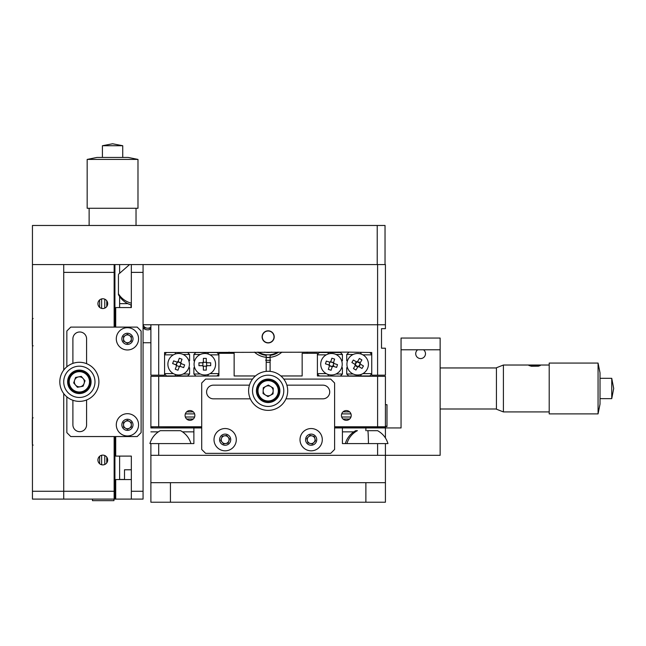 <?xml version="1.0" encoding="UTF-8"?>
<svg xmlns="http://www.w3.org/2000/svg" width="646" height="646" viewBox="0 0 646 646"><rect width="100%" height="100%" fill="white"/><g stroke="black" fill="none" stroke-linecap="round" stroke-linejoin="round"><path stroke-width="0.97" d="M150.889 482.675L150.889 502.225L385.42 502.225L385.42 482.675L150.889 482.675L150.889 443.592L193.881 443.592L193.881 431.859L182.511 431.859L193.881 431.859M201.705 427.951L193.881 427.951L193.881 443.592M280.857 375.964L302.158 375.964L302.158 353.297L317.404 353.297L317.404 375.964L385.42 376.36L385.42 427.951L334.604 427.951M365.878 430.688L365.878 427.951L342.42 427.951L342.42 443.592L346.918 443.592C348.638 437.907 352.086 433.603 357.278 430.688L357.416 430.688M401.053 349.777L401.053 338.052L440.144 338.052L440.144 349.777L401.053 349.777L401.053 427.951L385.42 427.951L385.42 427.176L385.42 437.956M193.881 427.951L150.889 427.951L193.881 427.951L150.889 427.951L150.889 427.176L152.844 427.176L150.889 427.176L150.889 376.36L218.905 375.964L218.905 353.297L234.143 353.297L234.143 375.964L255.453 375.964M385.42 427.951L385.42 427.176L334.604 427.176M385.42 427.176L383.466 427.176L383.853 426.78M342.42 431.859L355.357 431.859L342.42 431.859L342.42 443.592L385.42 443.592L385.42 455.317L150.889 455.317M158.351 431.859L150.889 431.859L158.351 431.859M365.878 427.951L342.42 427.951M268.155 342.937A6.056 6.056 0 0 1 262.098 336.873A6.056 6.056 0 0 1 268.155 330.817A6.056 6.056 0 0 1 274.211 336.873A6.056 6.056 0 0 1 268.155 342.937M377.603 264.561L385.42 264.561L385.42 324.76L377.603 324.76L377.603 264.561L143.065 264.561L143.065 324.76L385.42 324.76L385.42 328.669L381.511 328.669L381.511 348.21L385.42 348.21L385.42 375.181L371.741 375.181L371.741 352.514L348.283 352.118L164.569 352.514L164.569 375.181L150.889 375.181L150.889 324.76L150.889 375.181M377.603 375.181L377.603 324.76L158.706 324.76L158.706 375.181M185.087 415.443A4.885 4.885 0 0 0 189.972 420.328A4.885 4.885 0 0 0 194.858 415.443A4.885 4.885 0 0 0 189.972 410.557A4.885 4.885 0 0 0 185.087 415.443M341.443 415.443A4.885 4.885 0 0 0 346.329 420.328A4.885 4.885 0 0 0 351.214 415.443A4.885 4.885 0 0 0 346.329 410.557A4.885 4.885 0 0 0 341.443 415.443M201.705 426.78L150.889 426.78M385.42 426.78L334.604 426.78M341.815 367.203L342.42 367.816L342.42 374.01L335.952 374.01A10.748 10.748 0 0 0 341.815 367.203M340.466 375.964L342.42 374.01M327.877 374.365L328.539 375.964M317.404 373.622L326.23 373.622M319.358 375.964L317.404 374.01M326.23 354.856L317.404 354.856M317.404 354.468L319.358 352.514L328.539 352.514L327.877 354.113M328.539 352.514L340.466 352.514L342.42 354.468L335.952 354.468M342.42 354.468L342.42 360.662L341.815 361.275M189.585 374.01L189.585 367.816L188.971 367.203A10.748 10.748 0 0 1 183.117 374.01L189.585 374.01L187.631 375.964L166.523 375.964L164.569 374.01M164.569 373.622L173.394 373.622M175.042 374.365L175.704 375.964M188.971 361.275L189.585 360.662L189.585 354.468L183.117 354.468M175.704 352.514L175.042 354.113M187.631 352.514L189.585 354.468M173.394 354.856L164.569 354.856M164.569 354.468L166.523 352.514M349.664 419.02L343.002 419.02M193.307 419.02L186.646 419.02M201.705 427.176L152.448 426.78M350.964 413.884L341.702 413.884M194.607 413.884L185.345 413.884M347.33 361.275L346.724 360.662L346.724 354.468L348.678 352.514M346.724 374.01L346.724 367.816L347.33 367.203A10.748 10.748 0 0 0 353.192 374.01L346.724 374.01L348.678 375.964L360.605 375.964L361.267 374.365M362.915 373.622L371.741 373.622M371.741 374.01L369.787 375.964L360.605 375.964M371.741 354.856L362.915 354.856M369.787 352.514L371.741 354.468M361.267 354.113L360.605 352.514M353.192 354.468L346.724 354.468M200.349 354.468L193.881 354.468L193.881 360.662L194.494 361.275M193.881 354.468L195.835 352.514L216.943 352.514L218.905 354.468M218.905 354.856L210.079 354.856M208.432 354.113L207.77 352.514M194.494 367.203L193.881 367.816L193.881 374.01L200.349 374.01M195.835 375.964L193.881 374.01M207.77 375.964L208.432 374.365M210.079 373.622L218.905 373.622M218.905 374.01L216.943 375.964M349.664 411.873L343.002 411.873M193.307 411.873L186.646 411.873M350.964 417.009L341.702 417.009M194.607 417.009L185.345 417.009M279.637 388.44A11.725 11.725 0 0 0 265.772 379.339A11.725 11.725 0 0 0 256.672 393.196A11.725 11.725 0 0 0 270.529 402.305A11.725 11.725 0 0 0 279.637 388.44M252.844 393.987A15.633 15.633 0 0 0 271.32 406.132A15.633 15.633 0 0 0 283.465 387.648A15.633 15.633 0 0 0 264.981 375.512A15.633 15.633 0 0 0 252.844 393.987M287.292 386.857A19.541 19.541 0 0 1 272.119 409.96A19.541 19.541 0 0 1 249.017 394.779A19.541 19.541 0 0 1 264.19 371.684A19.541 19.541 0 0 1 287.292 386.857M268.155 331.01A5.862 5.862 0 0 1 274.017 336.873A5.862 5.862 0 0 1 268.155 342.743A5.862 5.862 0 0 1 262.292 336.873A5.862 5.862 0 0 1 268.155 331.01M216.604 446.814A11.144 11.144 0 0 0 232.294 448.235A11.144 11.144 0 0 0 233.715 432.545A11.144 11.144 0 0 0 218.017 431.124A11.144 11.144 0 0 0 216.604 446.814M221.586 435.404A5.572 5.572 0 0 0 220.875 443.245A5.572 5.572 0 0 0 228.724 443.955A5.572 5.572 0 0 0 229.435 436.115A5.572 5.572 0 0 0 221.586 435.404M226.714 435.444L229.605 438.909L228.046 443.148L223.597 443.915L220.706 440.451L222.264 436.212L226.714 435.444M222.151 442.187A3.908 3.908 0 0 0 227.658 442.68A3.908 3.908 0 0 0 228.159 437.18A3.908 3.908 0 0 0 222.652 436.68A3.908 3.908 0 0 0 222.151 442.187M319.027 447.565A11.144 11.144 0 0 0 319.035 431.811A11.144 11.144 0 0 0 303.281 431.794A11.144 11.144 0 0 0 303.273 447.557A11.144 11.144 0 0 0 319.027 447.565M307.213 443.616A5.572 5.572 0 0 0 315.087 443.624A5.572 5.572 0 0 0 315.095 435.743A5.572 5.572 0 0 0 307.213 435.743A5.572 5.572 0 0 0 307.213 443.616M306.793 438.513L309.983 435.323L314.344 436.494L315.506 440.855L312.317 444.044L307.956 442.873L306.793 438.513M313.916 442.445A3.908 3.908 0 0 0 313.916 436.922A3.908 3.908 0 0 0 308.392 436.914A3.908 3.908 0 0 0 308.384 442.445A3.908 3.908 0 0 0 313.916 442.445M273.847 381.697A10.748 10.748 0 0 1 277.271 396.515A10.748 10.748 0 0 1 262.462 399.939A10.748 10.748 0 0 1 259.038 385.129A10.748 10.748 0 0 1 273.847 381.697M263.156 390.644A5.006 5.006 0 0 0 270.504 395.239A5.006 5.006 0 0 0 270.803 386.574A5.006 5.006 0 0 0 263.156 390.644M263.051 393.535L263.253 387.762L268.348 385.048L273.25 388.101L273.056 393.874L267.953 396.596L263.051 393.535M356.221 362.592L356.221 361.93M358.716 362.293L358.247 362.115M357.755 362.026L357.262 362.075M358.401 366.347L361.986 368.462L363.456 365.967L360.387 364.166A2.721 2.721 0 0 0 360.08 362.987L361.889 359.919L359.394 358.449L357.246 362.107A2.172 2.172 0 0 0 357.004 362.172L356.552 362.293M359.111 361.93L359.111 362.576M359.313 362.794L359.975 362.794M359.975 365.684L359.329 365.684M355.357 362.794L356.003 362.794M355.72 363.189L355.55 363.658M355.462 364.158L355.502 364.643M357.004 362.172L353.346 360.016L351.884 362.511L355.534 364.659A2.172 2.172 0 0 0 355.599 364.901L355.72 365.353M359.111 365.886L359.111 366.548M356.616 366.185L357.093 366.363M357.585 366.444L358.07 366.403M358.352 366.322L358.78 366.185M356.221 366.548L356.221 365.902M333.352 362.794L333.788 362.794M333.788 365.684L333.11 365.684M332.512 362.293L331.818 362.059M331.075 362.067L329.718 362.164L329.185 365.03M329.533 363.205L329.298 363.9M329.307 364.635L329.42 365.103M330.445 366.185L331.14 366.419M331.874 366.403L332.343 366.298M332.827 366.185L333.772 363.448M330.033 365.862L330.033 365.87A2.172 2.172 0 0 1 329.856 365.684L329.169 365.684M206.276 362.616L206.276 361.93L206.276 362.616A2.172 2.172 0 0 1 206.454 362.794L210.693 362.794L210.693 365.684L206.454 365.684A2.172 2.172 0 0 1 206.276 365.862L206.276 365.943M206.454 362.794L207.14 362.794L206.454 362.794L206.777 365.684M177.618 362.325L176.972 362.083A2.721 2.721 0 0 1 178.078 361.574L177.844 362.22A2.172 2.172 0 0 0 177.618 362.325L177.157 362.616M176.633 363.31L176.447 364.158M177.351 361.841L177.844 362.22M177.941 362.18A2.172 2.172 0 0 1 178.183 362.115L178.522 361.518M179.572 362.236L178.724 362.051M176.245 365.531L176.584 364.933L176.245 365.531M176.584 364.933A2.172 2.172 0 0 1 176.511 364.691L175.922 364.36M341.726 367.485A10.748 10.748 0 0 0 334.725 353.992A10.748 10.748 0 0 0 321.232 360.993A10.748 10.748 0 0 0 328.233 374.486A10.748 10.748 0 0 0 341.726 367.485M329.581 365.426L329.605 365.345A2.172 2.172 0 0 1 329.492 365.127L325.455 363.843L326.327 361.09L329.718 362.164A2.721 2.721 0 0 1 330.792 361.607L331.874 358.215L334.628 359.087L333.368 363.052M330.687 361.946L333.441 362.818M333.344 363.133A2.172 2.172 0 0 1 333.457 363.351L334.111 363.561A2.721 2.721 0 0 0 333.554 362.479M334.111 363.561L337.503 364.635L336.631 367.388L332.585 366.104A2.172 2.172 0 0 1 332.367 366.225L331.083 370.263L328.329 369.391L329.605 365.345M328.838 364.917A2.721 2.721 0 0 0 329.403 365.999M332.27 366.532L329.508 365.66M332.157 366.871A2.721 2.721 0 0 0 333.239 366.314M385.42 404.695L386.986 404.695L386.986 426.586L385.42 426.586M352.215 373.501A10.748 10.748 0 0 0 366.928 369.69A10.748 10.748 0 0 0 363.117 354.977A10.748 10.748 0 0 0 348.404 358.788A10.748 10.748 0 0 0 352.215 373.501M360.08 363.981L358.611 366.476M358.328 366.306A2.172 2.172 0 0 1 358.094 366.371L357.747 366.96A2.721 2.721 0 0 0 358.926 366.653M357.747 366.96L355.938 370.029L353.451 368.559L355.558 364.974M357.924 366.653L355.437 365.184M357.408 361.825L359.903 363.294M357.593 361.518A2.721 2.721 0 0 0 356.414 361.825M355.26 364.497L356.721 362.002M354.945 364.312A2.721 2.721 0 0 0 355.252 365.491M188.729 367.945A10.748 10.748 0 0 0 182.342 354.145A10.748 10.748 0 0 0 168.549 360.533A10.748 10.748 0 0 0 174.937 374.333A10.748 10.748 0 0 0 188.729 367.945M179.41 366.339L177.981 370.239L175.26 369.246L176.487 365.902A2.721 2.721 0 0 1 175.978 364.804L172.635 363.577L173.637 360.864L176.972 362.083M176.318 364.925L177.311 362.212M178.078 361.574L179.305 358.239L182.019 359.233L180.581 363.141M177.949 361.913L180.67 362.907M180.557 363.214A2.172 2.172 0 0 1 180.662 363.44L181.3 363.674A2.721 2.721 0 0 0 180.791 362.567M181.3 363.674L184.643 364.901L183.65 367.614L179.661 366.153A2.172 2.172 0 0 1 179.435 366.258M180.969 363.553L179.968 366.266M179.33 366.565L176.608 365.571M179.2 366.904A2.721 2.721 0 0 0 180.307 366.395M215.578 364.239A10.748 10.748 0 0 0 204.83 353.491A10.748 10.748 0 0 0 194.083 364.239A10.748 10.748 0 0 0 204.83 374.987A10.748 10.748 0 0 0 215.578 364.239M203.385 362.535L203.385 358.377L206.276 358.377L206.276 362.293L203.385 362.293M203.385 362.616A2.172 2.172 0 0 0 203.207 362.794L202.521 362.794A2.721 2.721 0 0 1 203.385 361.93M206.276 365.862L206.276 370.101L203.385 370.101L203.385 366.548A2.721 2.721 0 0 1 202.521 365.684L198.968 365.684L198.968 362.794L202.521 362.794M202.884 365.684L202.884 362.794M206.276 366.185L203.385 366.185M206.276 366.548A2.721 2.721 0 0 0 207.14 365.684M207.14 362.794A2.721 2.721 0 0 0 206.276 361.93M285.976 398.832L322.879 398.832A6.84 6.84 0 0 0 329.718 391.993A6.84 6.84 0 0 0 322.879 385.153L286.856 385.153M249.453 385.153L213.43 385.153A6.84 6.84 0 0 0 206.591 391.993A6.84 6.84 0 0 0 213.43 398.832L250.325 398.832M259.595 398.832L260.992 398.832M275.317 398.832L276.714 398.832M278.418 385.153L277.287 385.153M259.022 385.153L257.891 385.153M252.521 379.089L205.614 379.089L201.705 383.005L201.705 449.454L205.614 453.363L330.695 453.363L334.604 449.454L334.604 383.005L330.695 379.089L283.788 379.089M131.34 469.779L124.5 469.779L124.5 479.453L119.615 479.453M131.34 479.55L115.707 479.55L115.707 499.1L114.923 499.1L131.34 499.1L131.34 456.1L119.615 456.1L119.615 479.55M119.615 264.561L119.615 272.418M119.615 296.579L119.615 307.561L131.34 307.561L115.707 307.561L115.707 327.102M114.14 436.551L114.14 499.1L114.923 499.1L114.923 497.137L114.923 499.1M114.14 275.374L114.923 275.697L114.923 264.561L114.923 327.102M115.707 436.551L115.707 456.1L131.34 456.1L131.34 468.415M131.34 307.561L131.34 264.561M118.444 275.236L118.444 293.752A21.342 19.445 0 0 0 131.34 303.192L131.34 272.378L143.065 272.378L143.065 499.1L131.34 499.1M97.917 303.652A4.885 4.885 0 0 0 102.811 308.538A4.885 4.885 0 0 0 107.696 303.652A4.885 4.885 0 0 0 102.811 298.767A4.885 4.885 0 0 0 97.917 303.652M97.917 460.009A4.885 4.885 0 0 0 102.811 464.894A4.885 4.885 0 0 0 107.696 460.009A4.885 4.885 0 0 0 102.811 455.123A4.885 4.885 0 0 0 97.917 460.009M114.14 264.561L114.14 327.102M114.14 499.1L63.72 499.1L63.72 393.559L63.72 499.1L32.445 499.1L32.445 264.561L63.72 264.561L63.72 370.101L63.72 272.378L114.14 272.378M77.924 393.471A11.725 11.725 0 0 0 90.989 383.264A11.725 11.725 0 0 0 80.782 370.19A11.725 11.725 0 0 0 67.717 380.397A11.725 11.725 0 0 0 77.924 393.471M81.259 366.306A15.633 15.633 0 0 0 63.833 379.921A15.633 15.633 0 0 0 77.447 397.347A15.633 15.633 0 0 0 94.873 383.74A15.633 15.633 0 0 0 81.259 366.306M76.971 401.231A19.541 19.541 0 0 1 59.957 379.444A19.541 19.541 0 0 1 81.735 362.43A19.541 19.541 0 0 1 98.749 384.217A19.541 19.541 0 0 1 76.971 401.231M86.588 363.674L86.588 338.827A6.84 6.84 0 0 0 79.741 331.987A6.84 6.84 0 0 0 72.901 338.827L72.901 363.383M72.901 372.031L72.901 373.226M72.901 390.426L72.901 391.621M72.901 400.278L72.901 424.826A6.84 6.84 0 0 0 79.741 431.665A6.84 6.84 0 0 0 86.588 424.826L86.588 399.987M86.588 391.064L86.588 389.78M86.588 373.873L86.588 372.597M66.845 396.846L66.845 432.642L70.753 436.551L137.202 436.551L141.111 432.642L141.111 331.01L137.202 327.102L70.753 327.102L66.845 331.01L66.845 366.815M114.14 488.287L114.923 487.964L114.923 497.137L114.14 497.921M101.632 298.904L101.632 308.392L101.632 298.904M101.632 455.26L101.632 464.749L101.632 455.26M99.621 299.946L99.621 307.359M99.621 456.302L99.621 463.715M114.923 436.551L114.923 487.964M114.14 265.732L114.923 266.515M106.768 300.794L106.768 306.511M106.768 457.15L106.768 462.859M104.765 299.171L104.765 308.126L104.765 299.171M104.765 455.527L104.765 464.482L104.765 455.527M116.296 338.827A11.144 11.144 0 0 0 127.432 349.97A11.144 11.144 0 0 0 138.575 338.827A11.144 11.144 0 0 0 127.432 327.692A11.144 11.144 0 0 0 116.296 338.827M127.432 333.263A5.572 5.572 0 0 0 121.86 338.827A5.572 5.572 0 0 0 127.432 344.399A5.572 5.572 0 0 0 133.003 338.827A5.572 5.572 0 0 0 127.432 333.263M129.386 342.219A3.908 3.908 0 0 0 129.386 335.444A3.908 3.908 0 0 0 123.523 338.827A3.908 3.908 0 0 0 129.386 342.219M127.432 334.321L131.34 336.574L131.34 341.088L127.432 343.341L123.523 341.088L123.523 336.574L127.432 334.321M116.296 425.003A11.144 11.144 0 0 0 127.609 435.969A11.144 11.144 0 0 0 138.575 424.656A11.144 11.144 0 0 0 127.262 413.69A11.144 11.144 0 0 0 116.296 425.003M127.343 419.254A5.572 5.572 0 0 0 121.86 424.915A5.572 5.572 0 0 0 127.52 430.397A5.572 5.572 0 0 0 133.003 424.737A5.572 5.572 0 0 0 127.343 419.254M131.308 422.508L131.38 427.022L127.504 429.34L123.564 427.143L123.491 422.629L127.367 420.312L131.308 422.508M123.523 424.89A3.908 3.908 0 0 0 127.496 428.734A3.908 3.908 0 0 0 131.34 424.769A3.908 3.908 0 0 0 127.375 420.917A3.908 3.908 0 0 0 123.523 424.89M74.629 380.171A5.006 5.006 0 0 0 80.282 386.744A5.006 5.006 0 0 0 83.148 378.564A5.006 5.006 0 0 0 74.629 380.171M87.501 374.817A10.748 10.748 0 0 1 86.362 389.982A10.748 10.748 0 0 1 71.205 388.835A10.748 10.748 0 0 1 72.344 373.679A10.748 10.748 0 0 1 87.501 374.817M83.124 386.211L85.03 380.76L81.267 376.376L75.59 377.45L73.676 382.9L77.439 387.285L83.124 386.211M113.946 499.1L113.946 500.658L92.451 500.658L92.451 499.1L92.451 500.658M270.109 371.369L270.109 355.34L270.109 371.369M266.2 355.34L266.2 371.369L266.2 355.34A18.564 18.564 0 0 1 257.552 352.118M229.064 352.118L229.064 353.297L229.064 352.118M278.749 352.118A18.564 18.564 0 0 1 270.109 355.34M307.246 353.297L307.246 352.118L307.246 353.297M377.216 225.47L377.216 264.561L32.445 264.561L32.445 225.47L385.032 225.47L385.032 264.561M385.42 482.675L385.42 455.317L440.144 455.317L440.144 349.777M143.065 342.743L150.889 342.743M127.795 303.652L119.615 303.652L127.795 303.652M143.065 327.902A6.646 6.646 0 0 0 150.889 329.056M131.041 304.928L131.041 307.561M423.534 349.777A4.885 4.885 0 0 1 420.603 358.57A4.885 4.885 0 0 1 417.671 349.777M401.053 338.052L440.144 338.052M150.889 327.474L150.235 328.418L150.889 327.474M144.478 327.95L150.235 328.418L144.478 327.95L143.065 324.978L144.478 327.95M150.889 327.102A5.006 5.006 0 0 1 143.065 324.938M32.3 344.181L32.3 320.198M32.3 339.045L32.3 336.485M32.3 325.326L32.3 329.63M32.3 443.463L32.3 419.48M32.3 438.327L32.3 435.775M366.936 430.688L377.603 430.688C382.787 433.603 386.243 437.907 387.963 443.592L385.42 443.592M150.889 443.592L149.912 443.592L150.889 443.592M190.95 443.592A21.342 21.342 0 0 0 180.597 430.688L160.265 430.688A21.342 21.342 0 0 0 149.912 443.592M158.706 455.317L158.706 443.592L165.885 443.592M160.265 430.688L162.97 430.688M163.381 430.688L164.787 430.688M165.812 430.688L168.638 430.688M175.559 430.688L177.472 430.688M355.712 430.688L357.278 430.688L355.712 430.688A21.342 21.342 0 0 0 345.352 443.592M118.444 293.752L118.444 294.657L118.444 293.752M611.746 396.022L611.746 398.639L613.7 388.472L611.746 378.314L611.746 396.022M598.067 363.068L600.021 372.839L600.021 404.113L598.067 413.884L598.067 363.068L549.205 363.068L549.205 413.884L598.067 413.884M503.412 411.93L496.435 409.193L496.435 367.76L503.412 365.022L503.412 411.93L549.205 411.93M538.481 366.169L531.335 366.242L528.961 365.483L539.652 365.232L540.234 365.515L538.481 366.169M503.412 365.022L549.205 365.022M532.11 366.072L531.674 366.04M529.478 365.523L534.565 366.129L539.693 365.555M528.961 365.555L534.565 365.143L540.234 365.596M534.436 365.095L533.862 365.103L534.436 365.095M529.47 365.483L534.565 366.056L539.709 365.515L529.47 365.483M281.89 352.118A20.519 20.519 0 0 1 254.419 352.118M266.2 357.303A20.519 20.519 0 0 0 270.109 357.303M277.691 352.118A17.983 17.983 0 0 1 258.618 352.118A17.983 17.983 0 0 0 277.691 352.118M271.627 352.118A15.633 15.633 0 0 1 264.682 352.118M270.109 362.212A25.404 25.404 0 0 1 266.2 362.212M266.2 357.504A20.72 20.72 0 0 0 270.109 357.504M268.599 360.323L270.093 360.25A23.45 23.45 0 0 1 266.2 360.25L267.299 360.315M265.603 360.193L267.218 360.315M267.468 360.323L265.732 360.202M266.863 360.29L269.334 360.298M268.72 360.323L269.455 360.29M270.093 360.25L270.617 360.202M270.27 360.234L267.178 360.306M269.406 360.298L268.873 360.323M102.415 157.454L102.415 145.73L122.74 145.73L112.63 143.775M87.17 159.417L96.94 157.454L128.215 157.454L137.986 159.417L87.17 159.417L87.17 208.27L137.986 208.27L137.986 159.417M136.031 225.47L136.031 208.27M377.603 455.317L377.603 443.592M158.706 376.36L158.706 426.78M377.603 426.78L377.603 376.36M262.769 399.438A10.166 10.166 0 0 0 276.779 396.2A10.166 10.166 0 0 0 273.533 382.198A10.166 10.166 0 0 0 259.53 385.436A10.166 10.166 0 0 0 262.769 399.438M131.34 491.275L143.065 491.275M32.445 491.275L114.14 491.275M71.649 388.456A10.166 10.166 0 0 0 85.983 389.538A10.166 10.166 0 0 0 87.057 375.205A10.166 10.166 0 0 0 72.732 374.123A10.166 10.166 0 0 0 71.649 388.456M365.878 482.675L365.878 502.225M170.431 482.675L170.431 502.225M367.945 430.688A21.342 1.058 90 0 1 368.454 443.592M385.42 426.198L386.986 426.198M33.083 345.868L32.3 345.085M33.083 318.502L32.3 319.285M33.083 445.151L32.3 444.367M33.083 417.792L32.3 418.576M129.588 264.561L118.444 274.332M131.34 305.017C125.704 303.329 121.4 299.881 118.444 294.657M440.144 408.999L496.435 408.999M440.144 367.954L496.435 367.954M600.021 398.639L611.746 398.639M600.021 378.314L611.746 378.314M122.74 157.454L122.74 145.73M102.415 145.73L112.582 143.775M89.124 225.47L89.124 208.27"/></g></svg>
